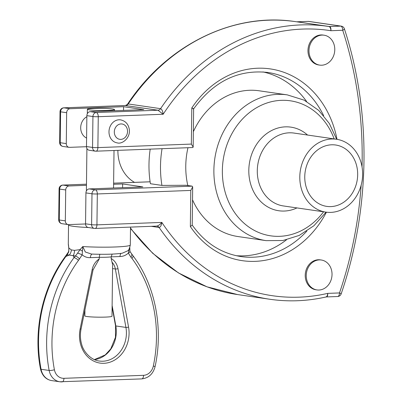 <?xml version="1.0" encoding="UTF-8"?>
<svg xmlns="http://www.w3.org/2000/svg" width="402" height="402" viewBox="0 0 402 402"><rect width="100%" height="100%" fill="white"/><g stroke="black" fill="none" stroke-linecap="round" stroke-linejoin="round"><path stroke-width="0.6" d="M296.721 21.814A3.874 3.296 98.3 0 0 297.113 21.829L296.842 21.824M125.313 105.525L157.961 110.218L163.167 114.253A204.266 173.604 -81.7 0 1 330.891 30.713L342.715 30.266A3.874 2.02 87.8 0 0 340.74 26.11L329.454 26.532A3.874 3.296 98.3 0 1 328.942 26.507L328.931 26.507C330.148 26.924 330.806 28.326 330.891 30.713C331.127 28.341 330.645 26.949 329.454 26.532L297.113 21.829L308.399 21.401A3.874 3.296 -81.7 0 1 308.912 21.427A3.874 3.874 0 0 0 308.208 21.391L308.208 21.391A3.874 2.02 87.8 0 1 308.399 21.401L340.74 26.11A3.874 3.296 -81.7 0 1 341.253 26.135L308.912 21.427M86.872 115.65L92.932 116.53A3.874 0.317 0.7 0 0 98.264 116.701L163.167 114.253C162.76 111.143 161.895 109.279 160.574 108.661L128.233 103.952L127.344 104.45C166.554 44.929 233.446 11.914 295.746 21.673A208.141 176.895 -81.7 0 0 128.233 103.952A3.874 3.296 -81.7 0 1 125.625 105.51L63.948 107.836A3.874 2.02 -92.2 0 0 63.757 107.826L63.757 107.826A3.874 3.874 0 0 0 60.024 111.65A3.874 0.317 0.7 0 0 60.596 111.826A3.874 3.296 -81.7 0 1 63.948 107.836L70.013 108.721L123.585 106.701L143.795 109.64L90.224 111.661A3.874 3.296 98.3 0 0 86.872 115.65L86.49 146.549A3.874 3.296 98.3 0 0 89.239 150.263L95.304 151.147A3.874 3.296 -81.7 0 1 92.555 147.433L86.49 146.549M308.017 21.417A3.874 2.02 87.8 0 1 308.208 21.391L296.606 21.798M326.153 296.927C327.349 296.872 327.861 295.691 327.685 293.38C327.54 295.731 326.851 296.937 325.625 296.998M151.242 226.321L159.122 227.467C160.453 227.215 161.363 225.527 161.845 222.412C159.855 224.718 158.087 225.949 156.549 226.105M361.157 185.191A364.343 309.651 -81.7 0 1 339.504 292.937A3.874 2.02 87.8 0 1 337.63 296.515L337.63 296.515A3.874 3.874 0 0 0 341.152 293.887A3.874 0.437 -161.2 0 0 339.504 292.937L327.685 293.38A204.266 173.604 -81.7 0 1 161.845 222.412L96.942 224.859A3.874 0.317 -179.3 0 1 91.611 224.688L85.551 223.808A3.874 3.296 98.3 0 0 88.299 227.517L94.359 228.401A3.874 3.296 -81.7 0 1 91.611 224.688L91.988 193.789A3.874 3.296 -81.7 0 1 95.344 189.799L89.279 188.92A3.874 3.296 98.3 0 0 85.927 192.905L85.551 223.808M362.036 166.89A364.343 309.651 -81.7 0 0 342.715 30.266A3.874 1.025 -18 0 0 344.378 28.778A3.874 3.874 0 0 0 341.253 26.135M68.461 245.326L68.787 248.376A3.874 1.708 -5.8 0 1 68.787 248.376A3.874 1.708 -5.8 0 1 68.842 248.004L68.466 245.386M68.456 251.974A3.874 0.538 21.4 0 1 68.461 251.964A3.874 0.538 21.4 0 1 68.757 251.878L68.842 248.004L71.365 249.928A7.754 6.839 113.1 0 1 69.27 255.074L73.134 255.637L74.003 257.617A3.874 1.075 36.1 0 1 78.501 260.34L82.174 254.848L82.787 246.557L80.043 249.632A3.874 1.518 27.1 0 0 82.33 251.039M66.581 254.984A3.874 1.291 42.9 0 1 66.601 254.958A3.874 1.291 42.9 0 1 67.159 254.798L68.757 251.878M141.685 378.9C148.675 378.081 153.142 373.955 155.102 366.523L153.328 366.016A11.628 9.884 -81.7 0 1 143.564 375.322A3.874 2.02 87.8 0 1 141.685 378.9L59.843 381.779A15.502 13.176 98.3 0 0 61.888 381.89A3.874 2.02 -92.2 0 0 62.079 381.9A3.874 2.02 -92.2 0 0 63.953 378.322A11.628 9.884 -81.7 0 1 54.406 369.745A3.874 0.769 169.2 0 1 49.155 370.453A15.502 13.176 98.3 0 0 59.843 381.779L51.757 380.604A15.502 13.176 -81.7 0 1 41.069 369.277A127.519 108.379 -81.7 0 1 65.918 256.441L67.159 254.798L69.27 255.074L65.918 256.441A3.874 1.075 36.1 0 0 65.26 256.582L68.461 251.964C68.898 250.014 69.003 248.818 68.787 248.381M129.379 248.617L129.142 249.27A3.874 2.246 7.9 0 0 129.715 248.305A3.874 2.246 7.9 0 0 129.725 248.24M129.142 249.27L128.344 253.104A3.874 1.116 -20.7 0 0 129.946 251.441L129.806 247.662M120.972 253.426A3.874 2.02 -92.2 0 0 120.012 256.531C123.097 256.476 125.876 255.335 128.344 253.104L130.876 257.134A3.874 1.714 -44.3 0 0 131.63 254.134A3.874 1.714 -44.3 0 0 131.595 254.104M130.876 257.134L131.891 258.325A3.874 1.558 -36.7 0 0 132.977 255.717A3.874 1.558 -36.7 0 0 132.946 255.677M77.571 253.159L75.455 256.004L73.134 255.637A7.754 6.206 -93.3 0 0 74.455 250.376L80.043 249.632L77.571 253.159A3.874 0.538 21.4 0 1 82.174 254.848C84.606 256.893 87.355 257.828 90.435 257.647L99.259 257.31L99.239 258.958L93.058 269.868L92.169 269.631L80.154 328.906A29.07 24.708 98.3 0 0 103.922 363.302A29.07 24.708 98.3 0 0 128.555 327.082L117.982 268.657A15.502 13.176 98.3 0 0 111.163 258.506L111.183 256.863L120.012 256.531M51.757 380.604C46.014 379.634 42.255 375.764 40.491 368.996A3.874 0.769 169.2 0 0 41.069 369.277L49.155 370.453A127.519 108.379 98.3 0 1 74.003 257.617L75.455 256.004A3.874 1.291 42.9 0 1 79.546 259.069M84.933 309.942L84.862 315.897A13.567 1.105 -179.3 0 0 88.681 316.716A13.567 1.105 -179.3 0 0 103.51 317.153A13.567 1.105 -179.3 0 0 111.992 316.228L112.62 264.747L111.163 258.506M112.153 254.109L111.183 256.863A13.567 1.105 0.7 0 1 99.259 257.31L99.791 254.27M92.118 254.089A3.874 2.02 -92.2 0 0 90.435 257.647M91.5 254.064L85.319 251.994L82.787 246.557A31.009 2.528 -179.3 0 0 114.274 247.014A31.009 2.528 -179.3 0 0 130.303 244.994C129.414 248.808 128.524 250.758 127.63 250.843L122.238 253.22C114.816 254.265 104.565 254.551 91.48 254.064M68.576 246.421L68.295 244.24A31.009 2.528 -179.3 0 0 68.415 244.466L68.652 246.471M74.455 250.376L71.365 249.928M85.551 223.964L68.777 224.597A31.009 2.528 0.7 0 0 68.531 224.909A31.009 2.528 0.7 0 0 88.988 227.537M68.777 224.597L68.596 224.602A3.874 3.296 -81.7 0 1 68.084 224.577A3.874 3.296 -81.7 0 1 65.335 220.864L65.712 189.965A3.874 3.296 -81.7 0 1 69.069 185.975L86.455 185.322M112.525 108.967A13.567 1.105 0.7 0 0 97.284 108.294A13.567 1.105 0.7 0 0 87.385 109.238A13.567 1.105 0.7 0 0 100.937 110.51A13.567 1.105 0.7 0 0 114.515 109.57A13.567 1.105 0.7 0 0 112.525 108.967M108.987 131.74A11.628 9.884 -81.7 0 1 120.58 119.861C125.519 120.947 128.429 124.153 129.308 129.484C130.539 137.981 122.123 144.524 117.233 142.876A11.628 9.884 -81.7 0 1 108.987 131.74M86.596 138.057A11.628 9.884 -81.7 0 1 80.691 127.625A11.628 9.884 -81.7 0 1 86.857 116.731M123.54 110.404L123.585 106.701M122.595 187.664L122.64 183.955L142.851 186.9L89.279 188.92M86.495 146.71L69.541 147.348A3.874 3.296 -81.7 0 1 69.028 147.323A3.874 3.296 -81.7 0 1 66.28 143.609L66.657 112.706A3.874 3.296 -81.7 0 1 70.013 108.721M113.605 184.297L122.64 183.955M156.755 226.115L95.063 228.436A3.874 2.02 -92.2 0 1 94.872 228.426A3.874 3.296 -81.7 0 1 94.359 228.401A3.874 3.874 0 0 0 95.063 228.436L95.063 228.436A3.874 2.02 -92.2 0 0 96.942 224.859L97.319 193.955A3.874 2.02 -92.2 0 0 95.344 189.799L192.121 186.151L186.121 185.277L161.921 185.402L150.403 183.724A97.867 83.179 98.3 0 1 150.202 149.137M62.024 223.693L62.024 223.693A3.874 3.296 -81.7 0 1 59.275 219.984A3.874 0.317 -179.3 0 1 58.702 219.809A3.874 3.874 0 0 0 62.024 223.693L68.084 224.577M337.022 139.333A96.897 82.355 98.3 0 0 274.988 69.757A96.897 82.355 98.3 0 0 191.794 107.972L191.352 144.082L193.171 147.127L192.769 147.534L96.008 151.182A3.874 2.02 -92.2 0 1 95.817 151.172A3.874 3.296 -81.7 0 1 95.304 151.147A3.874 3.874 0 0 0 96.008 151.182L96.008 151.182A3.874 2.02 -92.2 0 0 97.882 147.604A3.874 0.317 -179.3 0 1 92.555 147.433L92.932 116.53A3.874 3.296 -81.7 0 1 96.289 112.545L90.224 111.661M62.963 146.439L62.963 146.439A3.874 3.296 -81.7 0 1 60.215 142.725A3.874 0.317 -179.3 0 1 59.647 142.554A3.874 3.874 0 0 0 62.963 146.439L69.028 147.323M308.982 50.642A15.115 12.849 -81.7 0 1 324.057 35.195A15.115 12.849 -81.7 0 1 334.595 52.004A15.115 12.849 -81.7 0 1 319.706 65.114A15.115 12.849 -81.7 0 1 308.982 50.642M319.706 65.114L318.691 64.968A15.115 12.849 -81.7 0 1 307.972 50.496A15.115 12.849 -81.7 0 1 323.047 35.049L324.057 35.195M306.239 275.455A15.115 12.849 98.3 0 0 316.957 289.927A15.115 12.849 98.3 0 0 331.846 276.817A15.115 12.849 98.3 0 0 321.309 260.009A15.115 12.849 98.3 0 0 306.239 275.455M316.957 289.927L315.947 289.782A15.115 12.849 -81.7 0 1 305.224 275.31A15.115 12.849 -81.7 0 1 320.299 259.863L321.309 260.009M156.755 226.11L157.026 226.125A3.874 3.296 98.3 0 0 156.83 226.105M63.757 107.826L125.454 105.5L127.344 104.455M191.352 144.082L97.882 147.604L98.264 116.701A3.874 2.02 -92.2 0 0 96.289 112.545L157.961 110.218A3.874 3.296 -81.7 0 0 160.574 108.661A208.141 176.895 98.3 0 1 328.082 26.381L295.746 21.673M59.084 188.91A3.874 0.317 0.7 0 0 59.652 189.081A3.874 3.296 -81.7 0 1 63.003 185.091A3.874 2.02 -92.2 0 0 62.812 185.081L62.812 185.081A3.874 3.874 0 0 0 59.084 188.91L58.702 219.809M85.927 192.905L91.988 193.789A3.874 0.317 0.7 0 0 97.319 193.955L190.789 190.432L192.684 186.895L192.121 186.151M190.789 190.432L190.347 226.537L192.216 225.15L192.684 186.895M191.794 107.972C193.658 108.681 194.086 108.987 193.066 108.897M193.171 147.127L193.628 108.887C213.562 81.42 238.26 69.275 267.712 72.45A93.023 79.058 -81.7 0 1 323.655 115.64M236.265 255.707A93.023 79.058 98.3 0 0 286.44 239.848M306.585 101.44A93.023 79.058 98.3 0 0 263.008 71.933M192.523 199.819A73.641 62.591 98.3 0 0 237.994 236.547L266.109 240.637A73.641 62.591 98.3 0 1 214.779 158.75A73.641 62.591 98.3 0 1 287.324 94.887L259.21 90.797A73.641 62.591 98.3 0 0 193.357 131.72M187.965 147.715A73.641 62.591 98.3 0 0 187.804 185.523M162.056 148.695A97.867 83.179 98.3 0 0 161.921 185.402M117.897 150.358A36.823 31.296 98.3 0 0 134.519 182.377M357.674 174.699A31.009 26.351 -81.7 0 1 326.751 206.382A31.009 26.351 -81.7 0 1 305.138 171.9A31.009 26.351 -81.7 0 1 335.685 145.011A31.009 26.351 -81.7 0 1 357.674 174.699M362.634 174.513A36.823 31.296 98.3 0 0 336.519 139.258A36.823 31.296 98.3 0 0 300.249 171.187A36.823 31.296 98.3 0 0 325.916 212.135A36.823 31.296 98.3 0 0 362.634 174.513M328.926 26.507A208.141 176.895 98.3 0 0 328.082 26.381L328.931 26.507M157.026 226.125A3.874 3.296 98.3 0 1 157.056 226.13A3.874 3.296 98.3 0 1 159.122 227.467A208.141 176.895 98.3 0 0 269.827 299.259L237.492 294.55A208.141 176.895 -81.7 0 1 130.514 228.019M143.564 375.322L63.953 378.322M131.891 258.325A123.645 105.083 -81.7 0 1 153.328 366.016M54.406 369.745A123.645 105.083 -81.7 0 1 78.501 260.34M94.44 359.624A27.13 23.06 98.3 0 0 115.821 325.947A1.94 0.377 169.7 0 1 115.535 325.806L115.474 337.298L110.786 348.871L105.244 354.921L94.405 359.609M112.575 268.591L115.354 268.993L125.926 327.414L115.821 325.947L112.123 305.51M128.555 327.082A1.94 0.377 -10.3 0 1 125.926 327.414A27.13 23.06 -81.7 0 1 99.359 361.031C90.515 360.086 83.224 351.127 81.696 344.413C80.229 339.479 80.008 334.389 81.043 329.143L80.154 328.906M112.238 262.416A13.567 11.527 -81.7 0 1 115.354 268.993A1.94 0.377 -10.3 0 0 117.982 268.657M99.239 258.958A15.502 13.176 98.3 0 0 92.169 269.631M114.314 131.911A7.754 6.588 -81.7 0 1 124.318 124.846A7.754 6.588 -81.7 0 1 124.153 138.228A7.754 6.588 -81.7 0 1 114.314 131.911M65.335 220.864L59.275 219.984L59.652 189.081L65.712 189.965M69.069 185.975L63.003 185.091L86.47 184.206M113.615 183.186L150.107 181.81M66.28 143.609L60.215 142.725L60.596 111.826L66.657 112.706M306.852 231.1A93.023 79.058 -81.7 0 1 240.914 256.556C221.1 253.401 204.849 242.883 192.171 225.009M190.347 226.537A96.897 82.355 98.3 0 0 326.414 212.201M307.56 135.042A42.24 35.899 98.3 0 0 249.325 163.775A42.24 35.899 98.3 0 0 296.952 207.919M325.916 212.135L283.4 205.945A36.823 31.296 -81.7 0 1 257.737 165.001A36.823 31.296 -81.7 0 1 294.008 133.072L336.519 139.258M323.575 211.794A68.224 57.983 -81.7 0 1 235.582 213.899A68.224 57.983 -81.7 0 1 250.441 111.816A68.224 57.983 -81.7 0 1 334.178 138.916M326.334 296.937L326.002 296.983C307.254 301.198 288.53 301.957 269.827 299.259M326.344 296.937L337.63 296.515M40.491 368.996C32.959 330.555 42.436 287.495 65.26 256.582M129.946 251.441L132.977 255.717C155.147 285.043 163.579 327.499 155.102 366.523M115.535 325.806L112.108 306.872M81.043 329.143L93.058 269.868M130.303 244.994L130.524 227.1M68.295 244.24L68.531 224.909M113.56 188L114.017 150.504M114.505 110.746L114.515 109.57M86.39 190.965L86.907 148.459M87.334 113.711L87.385 109.238M237.492 294.55L207.02 286.832L178.448 272.918L152.68 253.26L130.509 228.482M62.812 185.081L86.47 184.191M113.615 183.166L150.107 181.789M59.647 142.554L60.024 111.65M344.378 28.778C371.639 112.032 370.453 208.548 341.152 293.887M287.324 94.887L304.098 100.133L318.751 110.424L329.354 123.52L336.675 139.278M266.109 240.637L282.923 240.517L299.244 235.406L313.942 225.713L326.067 212.155"/></g></svg>
